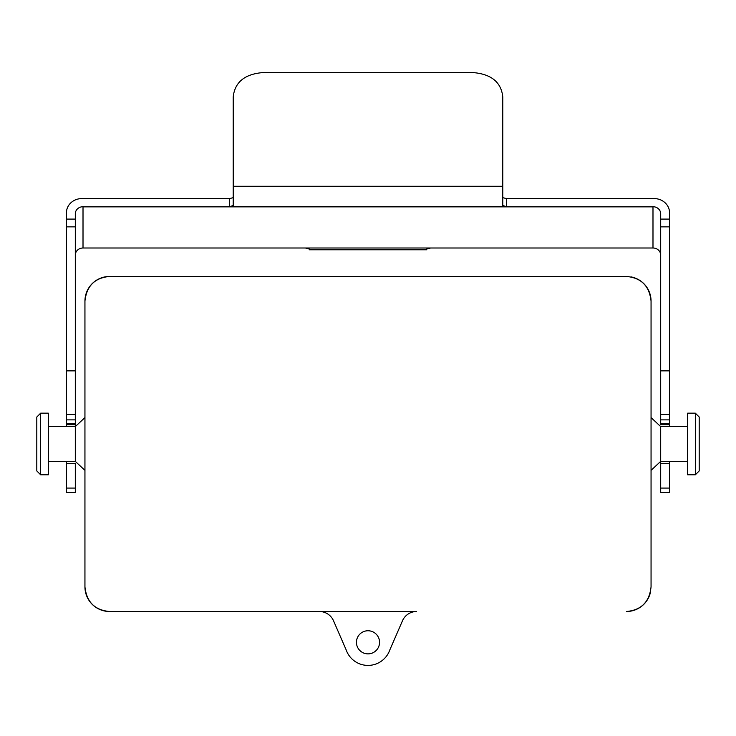 <?xml version="1.0" encoding="UTF-8"?>
<svg xmlns="http://www.w3.org/2000/svg" width="736" height="736" viewBox="0 0 736 736"><rect width="100%" height="100%" fill="white"/><g stroke="black" fill="none" stroke-linecap="round" stroke-linejoin="round"><path stroke-width="1.1" d="M368 653.872A11.555 11.555 0 0 0 378.01 636.539A11.555 11.555 0 0 0 357.99 636.539A11.555 11.555 0 0 0 368 653.872M626.41 276.46L109.59 276.46A24.647 24.647 0 0 0 84.944 301.107L84.944 586.859A24.647 24.647 0 0 0 109.59 611.506L319.387 611.506A15.401 15.401 0 0 1 333.518 620.779L346.205 649.989A23.11 23.11 0 0 0 389.795 649.989L402.482 620.779A15.401 15.401 0 0 1 416.613 611.506L109.59 611.506C94.788 610.181 86.572 601.965 84.944 586.859L84.944 301.107C86.572 286 94.788 277.776 109.59 276.46L626.41 276.46C641.203 277.766 649.419 285.982 651.056 301.107L651.056 586.859C649.419 601.974 641.203 610.19 626.41 611.506A24.647 24.647 0 0 0 650.587 591.68M631.092 276.902A24.647 24.647 0 0 1 651.056 301.107L651.056 586.859M687.645 426.576L660.689 426.576L660.689 492.338L669.548 492.338L669.548 488.078L660.689 488.078M660.689 426.576L651.056 417.597M687.645 413.172L687.645 474.794L695.345 474.794L695.345 413.172L687.645 413.172M695.345 413.172L699.2 417.027L699.2 470.939L695.345 474.794M48.355 461.38L75.311 461.38L75.311 426.576L84.944 417.597M75.311 461.38L84.944 470.359M48.355 474.794L48.355 413.172L40.655 413.172L40.655 474.794L48.355 474.794M40.655 474.794L36.8 470.939L36.8 417.027L40.655 413.172M660.689 255.079A7.7 7.075 0 0 0 652.988 248.004L83.012 248.004A7.7 7.075 0 0 0 75.311 255.079M502.789 197.671L506.644 198.628L655.426 198.628A15.401 14.15 0 0 1 669.548 212.732L669.548 426.576M506.644 198.628L506.644 206.733L653.504 206.733A7.7 7.075 180 0 1 660.689 213.79L660.689 424.663L669.548 424.663L660.689 424.663M669.548 461.38L669.548 488.078M233.211 197.671L229.356 198.628L80.574 198.628A15.401 14.15 0 0 0 66.452 212.732L66.452 426.576M233.211 186.254L502.789 186.254L502.789 96.959C501.207 81.926 490.93 73.775 471.978 72.496L264.022 72.496C245.097 73.756 234.83 81.908 233.211 96.959L233.211 205.546L229.356 206.733L82.496 206.733A7.7 7.075 180 0 0 75.311 213.79L75.311 426.576L48.355 426.576M66.452 488.078L66.452 492.338L75.311 492.338L75.311 463.386L66.452 463.386L66.452 488.078L75.311 488.078M66.452 461.38L66.452 463.386M66.452 424.663L75.311 424.663L66.452 424.663M506.644 206.733L502.789 205.546L502.789 186.254M305.376 248.004L309.23 249.016L309.23 249.78L426.77 249.78L426.77 249.016L430.624 248.004M652.988 248.004L652.988 206.862L653.504 206.733M82.496 206.733L83.012 206.862L83.012 248.004M669.548 219.089L660.689 219.089M66.452 219.089L75.311 219.089M229.356 206.733L229.356 198.628M669.548 226.863L660.689 226.863M669.548 370.861L660.689 370.861M669.548 419.879L660.689 419.879M669.548 423.908L660.689 423.908M652.988 206.862L83.012 206.862M66.452 226.863L75.311 226.863M66.452 370.861L75.311 370.861M66.452 419.879L75.311 419.879M66.452 423.908L75.311 423.908M230.911 206.641L505.089 206.641M687.645 461.38L660.689 461.38L651.056 470.359M669.548 463.386L660.689 463.386M669.548 414.469L660.689 414.469M66.452 414.469L75.311 414.469"/></g></svg>
